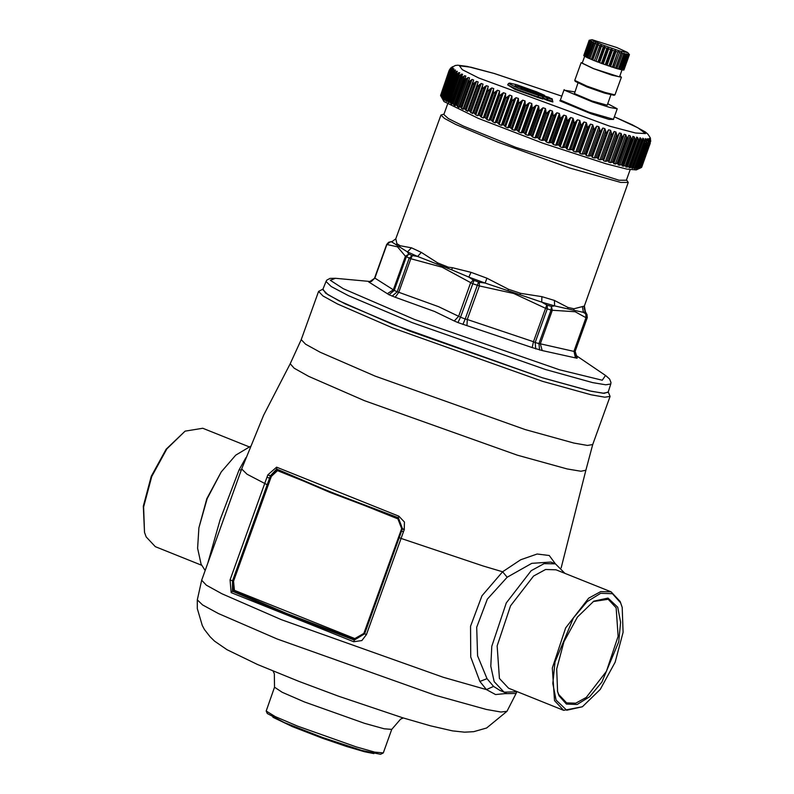 <?xml version="1.0" encoding="UTF-8"?>
<svg xmlns="http://www.w3.org/2000/svg" width="794" height="794" viewBox="0 0 794 794"><rect width="100%" height="100%" fill="white"/><g stroke="black" fill="none" stroke-linecap="round" stroke-linejoin="round"><path stroke-width="1.19" d="M390.479 241.733L386.916 244.582L374.847 278.089L371.493 281.394L374.599 278.079M575.521 356.01L577.258 358.114L575.442 357.935L573.963 351.236L586.022 317.729L585.783 313.958L586.528 313.898L587.242 317.66M586.528 313.898L584.989 311.03L586.498 313.749M374.609 278.049L386.688 244.453L388.782 242.21L386.688 244.453L397.476 246.825L405.436 256.313L410.826 258.765L398.757 292.271L397.149 291.795L409.247 258.179L412.354 255.589L410.826 258.765L442.06 267.161L472.569 283.607L479.348 285.979L479.338 282.277L478.623 282.108L477.313 285.344L465.215 318.96L467.279 319.486L479.348 285.979L513.728 293.492L545.488 308.241L551.026 310.007L552.346 310.285L551.473 306.365L551.026 310.007L538.928 343.623L540.287 343.792L552.346 310.285L575.164 311.744L586.022 317.729L587.213 317.729L575.144 351.266M408.91 254.11L405.436 256.313L393.367 289.82L394.201 290.455L406.3 256.839L408.91 254.11L411.798 255.44M473.968 280.391L473.353 280.074L470.693 282.803L458.624 316.31L460.47 317.223L473.968 280.391L478.623 282.108M547.314 305.224L546.729 304.956L533.429 341.748L535.176 342.512L547.274 308.896L547.314 305.224L551.006 306.315M575.442 357.935L542.223 350.591L540.287 343.792L574.548 351.504L586.647 317.888L585.972 314.057M454.287 320.984L434.517 311.466L395.223 297.274L398.757 292.271L438.556 306.673L458.624 316.31L454.287 320.984L457.979 322.612L466.941 325.639L467.279 319.486L533.429 341.748L532.198 347.603L542.223 350.591M370.391 281.681L368.644 281.86L389.03 294.763L395.223 297.274M532.198 347.603L466.941 325.639M576.96 357.508L575.978 356.665M387.343 293.691L393.367 289.82L374.847 278.089L369.071 282.118M408.632 253.891L407.461 251.877L391.611 241.842L389.755 241.942M585.783 313.958L583.431 312.31L573.764 310.236L573.993 308.787L568.047 307.447M473.353 280.074L468.817 277.066L451.746 269.861L417.604 256.502L412.354 255.589M573.764 310.236L554.629 305.938L551.473 306.365M546.729 304.956L541.707 302.097L520.05 294.723L520.269 293.244L541.905 296.658L541.707 302.097L554.629 305.938L554.45 300.4L568.038 307.467L573.993 308.787L582.439 306.583L583.431 312.31L585.396 311.764L584.374 305.988L584.056 307.764L584.989 311.03M520.05 294.723L485.124 283.051L479.338 282.277M508.587 289.294L520.278 293.224L508.577 289.314L507.902 290.634M437.702 262.883L448.273 267.131M396.176 244.989L396.901 243.698L400.176 245.773L411.451 247.857L407.461 251.877L417.604 256.502L421.316 252.353L437.683 262.903L448.273 267.161L447.905 268.59M567.571 308.866L568.038 307.467M451.746 269.861L452.262 267.717L471.07 272.332L468.817 277.066L485.124 283.051L486.921 278.158L508.577 289.314M452.262 267.717L448.273 267.161M436.899 264.174L437.683 262.903M399.581 247.142L400.176 245.793L396.901 243.718L395.759 238.786M395.64 239.004L391.611 241.842L395.71 238.885M626.486 179.861L628.243 182.461L620.69 182.422L569.377 167.901L497.699 142.156L455.776 124.41L444.402 118.385L440.968 115.041L443.975 114.157M326.006 281.443L331.158 286.515L348.427 295.676L412.245 322.701L545.438 369.547L592.622 382.579L605.762 384.812L610.755 383.959L608.065 392.315L603.073 393.179L589.902 390.936L542.62 377.875L409.158 330.939L345.211 303.854L327.912 294.683L322.741 289.592L326.006 281.443L326.761 280.183L330.036 278.357L335.108 278.247M447.637 103.984L443.836 114.525L448.461 118.564L463.309 126.008L515.643 147.277L618.992 180.198L626.357 180.238L630.148 169.698M609.008 161.539L608.482 160.864L617.037 137.124L619.31 133.005L621.067 133.422L621.811 135.556L612.154 162.383L608.78 162.274L618.725 134.543M612.154 162.383L613.534 162.294L622.089 138.553L621.811 135.556M622.089 138.553L624.213 134.285L625.811 134.732L626.545 136.856L616.888 163.683L613.633 163.683L623.627 136.092M616.888 163.683L618.238 163.574L626.784 139.833L626.545 136.856M626.883 139.863L628.769 135.377L630.198 135.893L630.922 138.007L621.255 164.834L618.109 164.963L626.784 139.833M621.255 164.834L622.556 164.695L631.111 140.955L630.922 138.007M631.19 140.975L632.927 136.32L634.198 136.886L634.892 138.99L625.235 165.807L622.208 166.075L631.111 140.955M625.235 165.807L626.486 165.658L635.031 141.908L634.892 138.99M635.031 141.908L636.669 137.104L637.79 137.719L638.465 139.804L628.808 166.621L625.9 167.018L636.024 140.181M628.808 166.621L629.989 166.442L638.545 142.702L638.465 139.804M638.545 142.702L639.984 137.739L640.966 138.374L641.602 140.439L631.945 167.266L629.176 167.772L630.208 166.661L639.378 141.193M631.945 167.266L633.066 167.058L641.612 143.317L641.602 140.439M641.612 143.317L642.862 138.206L644.291 140.905L634.634 167.733L632.004 168.348L633.235 167.206L642.296 142.037M634.634 167.733L635.696 167.494L644.242 143.754L644.291 140.905M644.242 143.754L645.274 138.503L646.534 141.203L636.877 168.03L634.386 168.735L635.815 167.594L644.778 142.692M636.877 168.03L637.86 167.752L646.405 144.012L646.534 141.203M646.405 144.012L647.209 138.632L648.301 141.312L638.644 168.139L636.302 168.943L637.949 167.802L646.812 143.178M638.644 168.139L639.557 167.832L648.103 144.091L648.301 141.312M648.103 144.091L648.678 138.603L649.591 141.243L639.934 168.07L637.751 168.953L639.607 167.852L648.41 143.426M639.934 168.07L640.768 167.742L649.313 143.992L649.591 141.243M649.313 143.992L649.651 138.394L650.405 141.004L649.661 143.079M608.482 160.864L605.395 161.341L603.569 160.765L603.222 159.316L599.986 159.743L598.051 159.108L597.425 157.569L594.289 158.006L592.264 157.331L591.59 155.763L588.334 156.15L586.22 155.425L585.396 153.798L582.141 154.175L579.948 153.411L578.846 151.674L575.749 152.091L573.486 151.287L572.236 149.5L569.189 149.907L566.866 149.073L565.487 147.227L562.48 147.644L560.117 146.781L558.609 144.875L555.671 145.302L553.269 144.419L551.651 142.463L548.783 142.9L546.361 141.997L544.783 140.042L541.865 140.449L539.434 139.526L537.607 137.471L534.928 137.948L532.496 137.015L530.591 134.92L528.02 135.427L525.608 134.494L523.633 132.36L521.182 132.896L518.79 131.953L516.755 129.779L514.433 130.355L512.08 129.412L509.996 127.209L507.803 127.824L505.51 126.881L503.386 124.658L501.342 125.313L499.108 124.39L496.955 122.137L495.069 122.842L492.905 121.929L490.881 119.715L489.025 120.41L486.93 119.517L484.787 117.234L483.218 118.048L481.224 117.165L479.209 114.931L477.7 115.745L475.805 114.892L473.81 112.649L472.48 113.522L468.639 110.416L467.597 111.398L463.934 108.331L463.061 109.393L459.597 106.346L458.892 107.557L455.736 104.53L455.141 105.83L453.92 104.997L452.133 102.763L451.806 104.232L449.047 101.166L448.918 102.763L446.456 99.746L446.486 101.443L444.233 98.426L444.521 100.262L442.526 97.285L443.042 99.23L440.541 95.508L443.975 101.543L478.345 118.415L543.235 143.327L606.358 163.901L626.952 169.112L636.331 169.896L641.492 167.465L650.038 143.714L650.405 141.004M641.492 167.465L650.107 143.545L650.137 138.017L650.584 140.985M641.641 167.087L650.733 140.578M650.435 138.424L650.117 137.481M603.103 159.286L611.658 135.546L614.109 131.496L603.569 160.765M617.037 137.124L615.975 131.963L614.109 131.496M613.534 162.294L613.98 162.889M648.132 144.091L639.607 167.852M640.748 167.832L639.259 168.507M641.502 167.455L650.107 143.545M449.384 69.922L452.471 66.716L450.267 68.612L448.848 71.142L450.367 68.721L452.481 67.262L449.106 71.788L450.724 69.386L452.977 67.996L449.861 72.591L451.558 70.219L453.96 68.909L451.071 73.544L452.878 71.222L455.419 70.001L452.818 74.705L454.674 72.383L457.344 71.271L455.012 76.006L456.937 73.703L459.736 72.701L457.662 77.455L461.264 74.12L462.584 74.289L460.758 79.053L464.45 75.738L465.87 76.035L464.282 80.79L468.063 77.484L469.562 77.921L468.232 82.645L472.083 79.36L473.671 79.946L472.569 84.63L476.479 81.345L478.177 82.01L467.954 110.614M468.639 110.416L477.184 86.675L477.611 83.787M477.184 86.675L481.243 83.439L483.06 84.144L472.926 112.778M473.7 112.609L482.246 88.859L482.583 85.951M482.246 88.859L486.345 85.623L488.28 86.357L478.236 115.031M479.09 114.882L487.635 91.141L487.893 88.203M487.635 91.141L491.764 87.906L493.799 88.66L483.854 117.363M484.787 117.234L493.332 93.494L493.511 90.536M493.332 93.494L497.471 90.248L499.595 91.032L499.396 92.938L489.739 119.765M490.752 119.666L499.297 95.915L499.396 92.938M499.297 95.915L503.436 92.66L505.649 93.464L505.54 95.389L495.883 122.216M496.955 122.137L505.51 98.396L505.54 95.389M505.51 98.396L509.639 95.121L511.922 95.935L511.902 97.9L502.235 124.718M503.386 124.658L511.931 100.917L511.902 97.9M511.931 100.917L516.04 97.622L518.383 98.446L518.442 100.431L508.785 127.258M509.996 127.209L518.542 103.468L518.442 100.431M518.542 103.468L522.621 100.143L525.013 100.967L525.142 102.982L515.485 129.809M516.755 129.779L525.3 106.039L525.142 102.982M525.3 106.039L529.33 102.684L531.762 103.508L531.97 105.552L522.313 132.37M523.633 132.36L532.179 108.609L531.97 105.552M532.179 108.609L536.149 105.225L538.6 106.049L538.888 108.103L529.231 134.93M530.591 134.92L539.136 111.18L538.888 108.103M539.136 111.18L543.036 107.756L545.508 108.57L545.865 110.644L536.208 137.471M537.607 137.471L546.153 113.731L545.865 110.644M546.153 113.731L549.964 110.257L552.435 111.061L552.862 113.155L543.205 139.982M544.634 139.992L553.18 116.252L552.862 113.155M553.18 116.252L556.902 112.728L559.363 113.522L559.839 115.626L550.182 142.454M551.651 142.463L560.197 118.723L559.839 115.626M560.197 118.723L563.809 115.15L566.251 115.924L566.787 118.048L557.12 144.865M558.609 144.875L567.154 121.135L566.787 118.048M567.154 121.135L570.658 117.512L573.06 118.256L573.645 120.39L563.988 147.218M565.487 147.227L574.032 123.487L573.645 120.39M574.032 123.487L577.407 119.815L579.769 120.529L580.384 122.673L570.727 149.49M572.236 149.5L580.791 125.76L580.384 122.673M580.791 125.76L584.027 122.018L586.329 122.703L586.994 124.856L577.337 151.684M578.846 151.674L587.391 127.933L586.994 124.856M587.391 127.933L590.488 124.142L592.721 124.787L593.416 126.941L583.759 153.768M585.257 153.758L593.813 130.018L593.416 126.941M593.813 130.018L596.751 126.157L598.914 126.762L599.629 128.916L589.972 155.743M591.461 155.723L600.016 131.983L599.629 128.916M600.016 131.983L602.795 128.062L604.869 128.628L605.604 130.782L595.947 157.599M597.425 157.569L605.971 133.829L605.604 130.782M605.971 133.829L608.591 129.839L610.566 130.355L611.311 132.509L601.654 159.336M611.658 135.546L611.311 132.509M448.878 71.043L440.551 95.488M544.436 96.044L547.959 97.543L547.205 97.92L543.94 96.431L542.858 97.702L546.609 99.409L545.855 99.786L542.59 98.277L542.828 99.022L538.352 97.692L515.028 89.385L507.634 84.829L517.857 89.851L538.114 96.947L538.352 97.692M552.505 101.166L552.932 101.9M552.624 101.94L547.84 100.51L546.609 99.409L547.205 97.92L552.356 99.518L552.386 101.195L547.602 99.776L547.959 97.543L552.118 98.774L552.803 101.85M542.709 98.248L543.007 98.932M607.688 103.736L617.246 108.778L609.911 107.518L592.572 101.93L564.514 90.179L574.737 91.876M610.874 94.893L607.182 105.155L591.867 100.907L574.449 93.613L577.923 83.033M548.962 97.334L544.654 96.034L543.94 96.431L544.694 96.054L548.853 97.285L552.475 99.488L548.763 97.265M541.27 93.831L544.942 95.985L540.267 94.029L539.454 94.555M544.664 96.014L540.506 94.774L537.33 92.69L537.449 93.464L535.027 92.68M536.278 93.543L537.33 92.69L532.288 91.28M534.957 93.087L534.69 92.372L531.484 91.509M534.878 93.057L532 91.151M544.942 96.124L544.486 95.29L536.526 91.796L516.497 84.7L509.53 83.072L508.557 83.499L518.571 88.412L538.401 95.359L538.114 96.947L542.59 98.277L542.56 96.6L538.401 95.359L538.153 94.625L542.322 95.866L542.56 96.6L542.381 95.885L535.434 93.295M536.099 92.213L530.025 90.982L533.955 92.848M529.231 91.29L530.025 90.982L530.015 91.568M536.357 92.293L534.173 92.918M522.035 88.64L520.993 87.995L521.4 87.687L523.335 87.955L531.097 90.734M536.506 92.342L530.928 90.675M602.696 45L620.342 51.163L627.637 52.523L616.849 47.521L592.006 39.7L594.12 41.328L602.696 45M584.652 56.285L582.181 63.143L593.723 68.661L619.469 76.958L622.02 69.872M582.349 62.696L581.089 62.756L593.287 68.582L612.105 75.202L621.365 77.256L619.796 76.055M581.089 62.756L574.787 80.392L586.974 86.119L605.207 92.551L614.973 94.863L621.365 77.256M574.787 80.392L575.253 81.385L587.004 86.903L604.571 93.106L613.98 95.33L614.973 94.863M616.988 68.572L622.446 53.406L623.856 53.803L618.387 68.979L616.988 68.572L615.578 68.155L621.037 52.98L621.384 52.414L622.446 53.406M621.384 52.414L615.727 68.115M618.417 68.889L619.568 69.296L625.037 54.121L623.955 53.148L623.856 53.803M625.037 54.121L626.168 54.409L620.7 69.584L619.568 69.296M620.739 69.495L621.623 69.793L627.081 54.617L626.039 53.674L626.168 54.409M627.081 54.617L627.905 54.776L622.446 69.951L621.623 69.793M622.476 69.852L623.062 70.041L628.52 54.865L627.568 53.972L627.905 54.776M628.52 54.865L623.062 70.041M623.598 69.971L629.314 54.875L628.471 54.032L629.017 54.905M629.314 54.875L623.846 70.041M629.424 54.627L627.637 52.523M590.547 39.958L589.178 40.276L583.798 55.481M584.364 55.987L583.749 55.59L589.217 40.425L590.279 40.137L589.178 40.276M589.217 40.425L583.967 55.818M585.605 56.702L584.324 56.086L589.793 40.911L590.676 40.554L589.426 40.643M589.793 40.911L590.359 41.258L584.89 56.424M587.471 57.625L585.575 56.801L591.709 41.189L590.359 41.258M591.034 41.625L591.927 42.082L586.458 57.247M589.892 58.716L587.431 57.714L593.356 42.013L591.927 42.082M592.9 42.539L594.091 43.084L588.622 58.26M595.321 43.63L598.21 44.146L592.562 59.848L589.863 58.796L595.55 43.015L594.091 43.084M591.312 59.421L596.77 44.246M592.761 60.016L598.219 44.841L599.877 45.516L594.418 60.691L592.562 59.848M598.21 44.146L598.219 44.841M601.266 45.387L596.036 61.327L601.495 46.151L601.266 45.387L599.877 45.516M595.609 61.078L594.418 60.691M601.495 46.151L603.311 46.856L597.852 62.021L596.036 61.327M603.311 46.856L604.591 46.667L598.944 62.369L597.852 62.021M599.579 62.686L605.048 47.511L606.944 48.216L601.485 63.391L598.944 62.369M604.591 46.667L605.048 47.511M606.944 48.216L608.095 47.968L602.447 63.669L601.485 63.391M603.271 64.036L608.73 48.861L610.665 49.556L605.197 64.721L602.447 63.669M608.095 47.968L608.73 48.861M610.665 49.556L611.638 49.238L605.991 64.929L605.197 64.721M606.983 65.346L612.442 50.171L614.338 50.826L608.869 65.991L605.991 64.929M611.638 49.238L612.442 50.171M614.338 50.826L615.122 50.419L609.464 66.12L608.869 65.991M610.586 66.567L616.045 51.392L617.831 51.977L612.373 67.153L609.464 66.12M615.122 50.419L616.045 51.392M617.831 51.977L612.75 67.192L615.578 68.155M613.961 67.659L619.419 52.483L621.037 52.98M618.397 51.491L619.419 52.483M208.058 562.37L220.176 519.713L239.054 469.869L245.822 457.791M205.12 570.529L201.09 564.157L197.627 548.267L198.847 527.861L207.095 498.711L221.258 471.934L235.699 455.21L250.279 446.377M517.331 691.773L504.071 692.12L499.883 690.433L493.531 686.363L487.02 678.721L477.611 655.814L476.737 627.26L487.357 599.152L507.128 577.278L531.772 563.303L550.818 562.023L555.453 563.879L564.802 573.288M504.071 692.12L494.196 681.599L490.761 666.166L491.784 646.356L506.254 602.954L531.166 570.688L544.128 563.601L555.453 563.879M487.02 678.721L479.864 681.49L470.713 657.005L470.505 626.297L481.998 595.798L502.652 571.799L520.646 559.75L537.121 554.063L549.279 555.492L555.353 563.839M505.083 692.477L504.666 693.619L495.595 694.552L486.454 689.629L443.211 677.282L281.433 619.667L222.042 593.823L206.301 585.158L201.626 580.235L197.299 599.877L202.559 604.919L218.489 613.564L277.146 638.991L435.231 695.236L486.325 709.429L500.915 712.029L506.939 711.355L486.633 728.029L473.71 731.631L464.45 732.128L452.501 730.867L430.467 725.855L402.667 717.786L338.691 696.269L298.802 681.381L257.474 664.489L227.015 649.73L214.588 641.145L210.092 636.808L204.505 629.513L202.242 625.513L197.339 608.611L197.299 599.877M493.531 686.363L486.454 689.629L479.864 681.49M506.195 692.785L504.666 693.619L516.13 693.47L506.939 711.355M383.264 752.92L374.669 752.087L356.099 746.886L297.601 726.123L275.26 716.545L266.139 711.057L274.565 687.227L282.178 692.279L304.301 701.906L364.565 723.374L384.157 728.803L391.73 729.408L383.264 752.92M507.128 577.278L502.652 571.799L483.288 565.983L401.079 538.431L366.451 634.595L361.836 640.589L353.747 641.731L354.6 639.239L364.605 633.761L363.88 633.453L354.839 638.584L234.389 590.319L233.555 581.228L230.012 579.918L231.173 592.612L232.493 591.262L232.523 580.861L269.533 478.137L267.141 484.707L246.994 474.266L241.694 468.936L201.626 580.235M366.451 634.595L364.605 633.791L354.352 640.093L285.512 613.941L232.493 591.262L233.863 590.865L232.523 580.861L267.141 484.707M398.925 516.209L276.6 467.19L276.759 469.056L329.679 491.694L398.37 517.787L398.925 516.209L404.404 522.085L404.215 529.697L401.625 528.606L397.933 518.889L277.483 470.624L271.3 476.39L270.307 476.013L269.533 478.137L267.032 477.174L230.012 579.918M276.6 467.19L267.906 474.832L267.032 477.174M267.906 474.832L270.377 475.834L267.826 475.05M399.223 537.627L364.605 633.791L401.585 531.047L399.223 537.627L401.079 538.431L403.451 531.831L401.585 531.047L402.419 528.744L397.933 518.889M404.295 529.479L402.419 528.744L398.37 517.787L398.151 518.284L329.947 492.379L277.414 469.899L276.759 469.056L270.377 475.834L277.414 469.899L277.483 470.624M608.214 391.859L610.07 396.365L604.839 397.208L591.222 394.866L542.501 381.368L392.583 327.972L337.539 304.023L322.959 295.993L318.622 291.438L322.92 289.145L325.6 293.165L338.849 300.757L392.315 324.26L541.974 377.686L591.262 391.253L604.274 393.288L608.204 391.899M221.258 471.934L206.847 498.612L198.847 527.861M201.607 565.259L155.287 546.699L146.165 536.982L144.548 532.397L143.585 506.959L151.714 476.519L166.849 448.888L185.111 431.162L202.758 428.224L249.088 446.784M185.111 431.162L166.115 449.206L151.247 476.331L143.267 506.215L144.548 532.397M611.122 591.848L555.989 569.764L545.538 569.496L533.558 576.047L510.542 605.862L497.173 645.959L499.396 678.523L508.517 688.239L563.651 710.332L554.53 700.616L552.306 668.052L565.665 627.955L588.682 598.14L600.661 591.59L611.122 591.848L620.243 601.564L622.188 607.37L620.61 602.854L612.452 593.674L600.641 593.287L586.945 601.763L573.466 617.801L555.016 662.047L552.852 683.505L556.098 700.1L566.747 710.183L582.369 706.749L600.304 689.341L615.161 662.216L623.141 632.342L622.188 607.37M582.369 706.749L563.651 710.332M593.257 601.515L608.154 599.262L616.134 607.757L618.089 636.252L606.398 671.337L586.25 697.43L575.769 703.156L566.618 702.928L558.639 694.422L557.398 690.998M617.702 607.241L620.65 622.327L618.675 641.86L601.892 682.115L589.624 696.715L577.169 704.427L566.42 704.07L558.996 695.713L557.557 691.614L556.693 668.895L563.958 641.701L577.476 617.017L593.793 601.187L608.015 598.061L617.702 607.241M266.139 711.057L267.31 713.528L284.272 722.54L322.632 737.527L361.736 750.429L380.554 754.3L383.026 753.139M392.544 241.366L389.675 241.932M574.985 354.69L605.514 375.502L602.259 380.207L559.552 369.766L414.537 319.496L343.296 288.688L330.334 280.302L335.435 278.267L370.987 281.572M576.672 358.283L574.548 351.504L575.114 351.345L577.258 358.114M389.03 294.763L394.201 290.455L397.149 291.795L392.097 296.162M535.702 348.923L535.176 342.512L538.928 343.623L539.612 350.085M457.979 322.612L460.47 317.223L465.215 318.96L462.912 324.428M368.644 281.86L371.503 281.394M371.423 281.423L369.24 281.691M582.439 306.583L584.344 306.047M541.905 296.658L554.45 300.4M471.07 272.332L486.921 278.158M411.451 247.857L421.316 252.353M450.615 68.105L455.27 65.505L457.711 65.217L467.16 66.359L494.106 73.425L561.815 96.183L494.513 73.584L470.792 67.212L459.468 65.833L462.267 69.624L478.742 78.03L609.871 126.206L635.537 132.985L645.542 133.551L638.009 127.794L614.367 116.787L632.262 124.797L645.393 132.052L647.894 134.156L650.127 137.491M608.591 160.894L617.146 137.154M619.31 133.005L608.78 162.274M610.487 162.8L621.067 133.422M613.643 162.323L622.188 138.583M614 162.83L623.568 136.25M615.231 164.12L625.811 134.732M618.645 163.941L627.994 137.977M619.618 165.271L630.198 135.893M622.893 164.934L632.034 139.555M623.618 166.264L634.198 136.886M626.565 165.668L635.111 141.928M627.21 167.097L637.79 137.719M630.059 166.452L638.614 142.712M630.386 167.762L640.966 138.374M633.126 167.068L641.671 143.327M633.116 168.249L643.696 138.871M635.746 167.504L644.291 143.764M635.399 168.566L635.706 167.733M645.085 141.66L645.979 139.178M637.9 167.762L646.445 144.012M637.225 168.695L637.403 168.209M647.289 140.756L647.805 139.317M648.837 140.151L649.155 139.278M649.502 143.575L640.788 167.733L649.333 143.992M649.849 139.546L650.028 139.059M442.556 97.315L451.101 73.564L442.526 97.285M560.256 100.193L559.849 100.888L591.262 113.87L608.968 119.358L613.554 119.378M547.84 100.51L545.855 99.786M603.718 160.001L613.434 133.005M603.222 159.316L611.767 135.576M605.395 161.341L615.975 131.963M616.72 134.107L607.063 160.934M449.93 69.932L450.367 68.721M449.106 71.788L440.551 95.508L449.096 71.768M440.998 96.372L450.724 69.386M452.123 68.284L451.826 69.108M449.861 72.591L441.295 96.312L449.841 72.572M441.841 97.215L451.558 70.219M453.017 69.128L452.501 70.537M443.161 98.208L452.878 71.222M454.376 70.14L453.473 72.661M444.134 98.615L443.846 99.409M444.233 98.426L452.779 74.686M444.273 98.456L452.818 74.705M444.958 99.379L454.674 72.383M456.213 71.311L445.682 100.58M446.407 99.726L454.962 75.976M446.456 99.746L455.012 76.006M447.221 100.699L456.937 73.703M458.515 72.641L447.975 101.91M449.047 101.166L457.602 77.425M449.106 101.205L457.662 77.455M449.94 102.168L459.657 75.172M461.264 74.12L450.734 103.389M452.133 102.763L460.689 79.023M452.203 102.793L460.758 79.053M453.106 103.776L462.823 76.79M464.45 75.738L453.92 104.997M464.49 79.092L455.339 104.5M455.657 104.49L464.212 80.75M455.736 104.53L464.282 80.79M456.689 105.523L466.406 78.537M468.063 77.484L457.533 106.753M468.51 80.422L459.15 106.426M459.597 106.346L468.142 82.606M459.686 106.386L468.232 82.645M460.689 107.398L470.405 80.412M472.083 79.36L461.542 108.619M472.926 81.891L463.349 108.5M463.934 108.331L472.48 84.581M464.024 108.371L472.569 84.63M465.076 109.393L474.802 82.397M476.479 81.345L465.939 110.614M467.597 111.398L478.177 82.01M468.738 110.465L477.293 86.715M469.84 111.488L479.556 84.501M481.243 83.439L470.703 112.708M472.48 113.522L483.06 84.144M473.81 112.649L482.355 88.908M474.941 113.691L484.658 86.695M486.345 85.623L475.805 114.892M477.7 115.745L488.28 86.357M479.209 114.931L487.754 91.191M480.37 115.974L490.087 88.978M491.764 87.906L481.224 117.165M483.218 118.048L493.799 88.66M484.906 117.294L493.451 93.543M486.087 118.326L495.803 91.34M497.471 90.248L486.93 119.517M489.025 120.41L499.595 91.032M490.881 119.715L499.426 95.975M492.082 120.748L501.798 93.761M503.436 92.66L492.905 121.929M495.069 122.842L505.649 93.464M497.094 122.197L505.639 98.446M498.304 123.229L508.021 96.233M509.639 95.121L499.108 124.39M501.342 125.313L511.922 95.935M503.525 124.718L512.07 100.967M504.736 125.74L514.452 98.744M516.04 97.622L505.51 126.881M507.803 127.824L518.383 98.446M510.135 127.268L518.681 103.518M511.336 128.281L521.062 101.295M522.621 100.143L512.08 129.412M514.433 130.355L525.013 100.967M516.894 129.839L525.439 106.088M518.095 130.841L527.812 103.845M529.33 102.684L518.79 131.953M521.182 132.896L531.762 103.508M523.772 132.409L532.327 108.669M524.953 133.402L534.67 106.406M536.149 105.225L525.608 134.494M528.02 135.427L538.6 106.049M530.739 134.98L539.285 111.239M531.891 135.953L541.607 108.967M543.036 107.756L532.496 137.015M534.928 137.948L545.508 108.57M537.756 137.531L546.302 113.78M538.878 138.484L548.594 111.488M549.964 110.257L539.434 139.526M541.865 140.449L552.435 111.061M544.783 140.042L553.329 116.301M545.865 140.985L555.582 113.989M556.902 112.728L546.361 141.997M548.783 142.9L559.363 113.522M551.79 142.513L560.346 118.772M552.832 143.426L562.549 116.44M563.809 115.15L553.269 144.419M555.671 145.302L566.251 115.924M558.758 144.935L567.303 121.184M559.74 145.818L569.467 118.832M570.658 117.512L560.117 146.781M562.48 147.644L573.06 118.256M565.626 147.277L574.171 123.536M566.559 148.141L576.275 121.145M577.407 119.815L566.866 149.073M569.189 149.907L579.769 120.529M572.375 149.55L580.93 125.799M573.248 150.384L582.975 123.388M584.027 122.018L573.486 151.287M575.749 152.091L586.329 122.703M578.975 151.723L587.53 127.983M579.789 152.527L589.505 125.541M590.488 124.142L579.948 153.411M582.141 154.175L592.721 124.787M585.396 153.798L593.942 130.057M586.131 154.572L595.847 127.586M596.751 126.157L586.22 155.425M588.334 156.15L598.914 126.762M591.59 155.763L600.145 132.022M592.255 156.507L601.971 129.511M602.795 128.062L592.264 157.331M594.289 158.006L604.869 128.628M597.545 157.609L606.09 133.868M598.13 158.324L607.847 131.328M608.591 129.839L598.051 159.108M599.986 159.743L610.566 130.355M560.653 100.252L588.89 112.162L613.444 119.348M542.848 97.434L543.999 96.352M537.3 93.851L540.426 94.992M541.151 93.771L538.153 94.625M522.799 87.816L515.703 85.861M241.336 469.919L239.054 469.869M353.747 641.731L231.173 592.612M561.159 567.889L585.893 470.247L580.91 471.249L567.174 468.946L517.291 455.151L364.396 400.652L308.658 376.346L294.127 368.267L290.157 363.771L263.658 415.312L241.694 468.936M403.451 531.831L404.215 529.697M610.07 396.365L592.711 444.58L587.481 445.424L573.864 443.082L525.142 429.584L375.225 376.187L320.181 352.238L305.601 344.209L301.263 339.653L290.157 363.771M401.625 528.606L363.88 633.453M271.3 476.39L233.555 581.228M354.839 638.584L354.6 639.239L286.406 613.345L233.863 590.865L234.389 590.319M575.997 356.685L574.806 353.568L575.144 351.315L587.242 317.699L586.984 314.444M610.755 383.959L610.973 382.5L609.613 379.016L605.782 375.691M440.968 115.041L396.027 238.18M628.243 182.461L584.374 305.988M650.693 141.491L650.425 138.364M618.625 164.03L628.153 137.57M622.883 165.053L632.272 138.99M641.731 167.008L650.316 143.168M440.541 95.508L449.196 71.48M441.266 96.312L450.039 71.946M442.466 97.295L451.339 72.651M444.134 98.446L453.106 73.514M446.258 99.756L455.329 74.547M448.828 101.225L458.009 75.718M451.846 102.833L461.125 77.048M455.28 104.59L464.669 78.507M459.111 106.505L468.619 80.095M463.339 108.53L472.956 81.812M617.246 108.778L613.564 119.011M564.157 89.662L560.475 99.895M531.851 91.082L535.146 93.176M535.374 93.275L542.381 95.885L542.868 98.416M508.557 83.499L507.634 84.829M534.322 92.958L515.157 85.563M592.006 39.7L589.922 40.067M403.223 717.955L400.573 719.126L391.73 729.408M273.007 671.069L274.327 673.709L274.565 687.227M516.656 692.001L516.13 693.47M592.711 444.58L585.893 470.247M318.622 291.438L301.263 339.653M373.885 753.595L364.426 751.759L346.492 746.469L322.314 738.221L292.539 726.758L272.898 717.24"/></g></svg>
